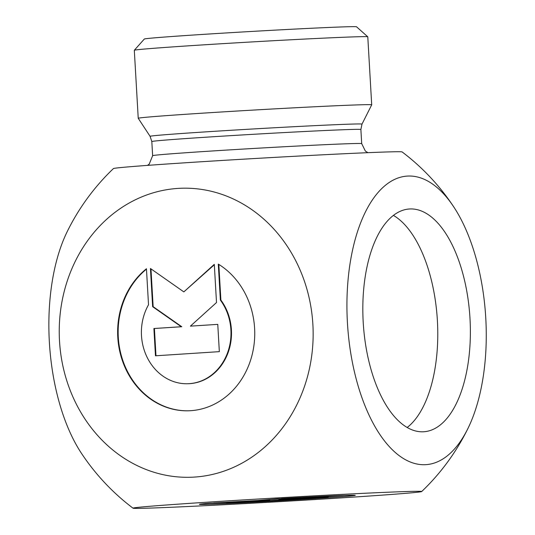 <?xml version="1.0" encoding="UTF-8"?>
<svg xmlns="http://www.w3.org/2000/svg" width="535" height="535" viewBox="0 0 535 535"><rect width="100%" height="100%" fill="white"/><g stroke="black" fill="none" stroke-linecap="round" stroke-linejoin="round"><path stroke-width="0.8" d="M281.49 498.56A78.077 1.043 -3.3 0 1 355.3 495.343A78.077 1.043 -3.3 0 1 277.418 500.88A78.077 1.043 -3.3 0 1 199.408 504.331A78.077 1.043 -3.3 0 1 209.646 503.228L226.907 502.653A51.019 0.682 176.7 0 0 226.425 502.78A51.019 0.682 176.7 0 0 277.397 500.519A51.019 0.682 176.7 0 0 328.289 496.901A51.019 0.682 176.7 0 0 298.751 497.985L281.49 498.56M328.276 496.627A78.077 1.043 176.7 0 0 344.406 495.443M298.751 497.985L298.731 497.603M306.267 497.864L319.341 497.43L255.476 501.583L242.402 502.017L269.767 500.238L213.639 502.967L257.776 500.486L277.498 498.814L295.801 498.212L278.902 499.643L306.267 497.864M278.902 499.643L278.855 498.774M231.943 502.358L231.916 501.937M269.767 500.238L269.72 499.476M255.476 501.583L255.456 501.168M269.727 499.59L278.869 498.994M218.293 264.083A78.077 68.547 88.1 0 1 253.028 350.806A78.077 68.547 88.1 0 1 188.775 410.78A78.077 68.547 88.1 0 1 121.291 357.26A78.077 68.547 88.1 0 1 146.45 268.751L148.523 304.769A51.019 44.793 -91.9 0 0 147.279 357.634A51.019 44.793 -91.9 0 0 187.885 383.735A51.019 44.793 -91.9 0 0 227.194 353.715A51.019 44.793 -91.9 0 0 220.373 300.102L218.293 264.083M146.47 269.132A78.077 68.547 -91.9 0 0 121.853 357.433A78.077 68.547 -91.9 0 0 189.029 410.773M218.822 264.41L220.881 300.082A51.019 44.793 88.1 0 1 227.703 353.702A51.019 44.793 88.1 0 1 188.394 383.722L187.885 383.735M220.373 300.102L220.881 300.082M217.765 324.37L219.337 351.649L155.471 355.802L153.899 328.517L181.265 326.738L152.642 306.689L150.442 268.496L183.839 291.889L214.301 264.343L216.508 302.542L190.4 326.143L217.765 324.37L190.4 326.143M214.328 264.765L183.839 291.889M150.97 268.864L153.15 306.675L181.773 326.724L154.408 328.497L155.979 355.768M152.642 306.689L153.15 306.675M181.265 326.738L181.773 326.724M153.899 328.517L154.408 328.497M393.406 215.391A111.614 53.406 -93.7 0 1 437.296 319.027A111.614 53.406 -93.7 0 1 407.188 427.478M423.024 431.792A111.614 53.406 -93.7 0 1 363.252 322.986A111.614 53.406 -93.7 0 1 409.362 208.991A111.614 53.406 -93.7 0 1 469.897 316.914A111.614 53.406 -93.7 0 1 423.834 431.752A111.614 53.406 -93.7 0 1 423.024 431.792M367.772 36.795L356.551 26.797A106.298 1.418 176.7 0 0 250.353 31.518A106.298 1.418 176.7 0 0 144.323 39.035L134.318 50.257A116.931 1.565 -3.3 0 1 250.955 41.984A116.931 1.565 -3.3 0 1 367.772 36.795A116.931 1.565 -3.3 0 1 367.786 36.815L371.705 104.813A116.931 1.565 -3.3 0 1 371.705 104.827A116.931 1.565 -3.3 0 0 254.881 109.989A116.931 1.565 -3.3 0 0 138.231 118.275L134.312 50.277A116.931 1.565 -3.3 0 1 134.318 50.257M150.094 136.338L151.82 141.554A104.706 1.398 -3.3 0 1 256.272 134.131A104.706 1.398 -3.3 0 1 360.884 129.497L361.994 124.12A106.131 1.418 176.7 0 0 255.964 128.801A106.131 1.418 176.7 0 0 150.094 136.338L138.237 118.288A116.931 1.565 -3.3 0 1 138.231 118.275M133.034 508.19A144.584 1.933 176.7 0 0 277.471 501.77A144.584 1.933 176.7 0 0 421.687 491.551A144.584 1.933 176.7 0 0 208.182 502.131A144.584 1.933 176.7 0 0 133.034 508.19A223.229 223.229 0 0 1 81.474 453.352A144.584 69.182 -93.7 0 1 49.36 342.025A144.584 69.182 -93.7 0 1 67.089 231.869A223.229 223.229 0 0 1 113.447 168.565A144.584 1.933 -3.3 0 1 257.663 158.347A144.584 1.933 -3.3 0 1 402.099 151.92A223.229 223.229 0 0 1 453.66 206.764A144.584 69.182 86.3 0 0 379.308 191.089A144.584 69.182 86.3 0 0 347.422 322.665A144.584 69.182 86.3 0 0 395.338 452.53A144.584 69.182 86.3 0 0 468.051 428.234A144.584 69.182 86.3 0 0 453.66 206.764M59.505 340.982A144.584 126.942 -91.9 0 0 256.746 453.627A144.584 126.942 -91.9 0 0 242.335 203.641A144.584 126.942 -91.9 0 0 59.505 340.982M360.884 129.497L361.7 143.634A104.706 1.398 176.7 0 0 257.088 148.262A104.706 1.398 176.7 0 0 152.636 155.692L151.82 141.554M328.289 496.901L328.243 496.112M361.994 124.12L371.705 104.827M361.7 143.634L365.351 151.051L367.893 152.676M147.513 165.382L149.225 164.105L152.636 155.692M421.687 491.545A223.229 223.229 0 0 0 468.051 428.234"/></g></svg>
